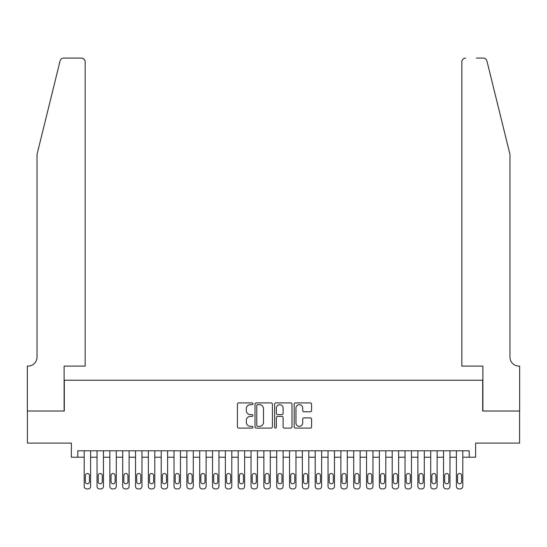 <?xml version="1.0" encoding="UTF-8"?>
<svg xmlns="http://www.w3.org/2000/svg" width="547" height="547" viewBox="0 0 547 547"><rect width="100%" height="100%" fill="white"/><g stroke="black" fill="none" stroke-linecap="round" stroke-linejoin="round"><path stroke-width="0.82" d="M252.967 403.789A0.882 0.882 0 0 0 252.085 402.907L238.697 402.907A1.258 1.258 0 0 0 237.439 404.165L237.439 426.845A1.258 1.258 0 0 0 238.697 428.103L252.085 428.103A0.882 0.882 0 0 0 252.967 427.221A0.882 0.882 0 0 0 252.085 426.339L250.355 426.339A4.034 4.034 0 0 1 246.321 422.305L246.321 420.417A4.034 4.034 0 0 1 250.355 416.383L252.085 416.383A0.882 0.882 0 0 0 252.967 415.508A0.882 0.882 0 0 0 252.085 414.626L250.355 414.626A4.034 4.034 0 0 1 246.321 410.592L246.321 408.705A4.034 4.034 0 0 1 250.355 404.671L252.085 404.671A0.882 0.882 0 0 0 252.967 403.789M310.313 411.788A1.258 1.258 0 0 0 311.578 410.53L311.578 404.165A1.258 1.258 0 0 0 310.313 402.907L295.448 402.907A1.258 1.258 0 0 0 294.19 404.165L294.19 426.845A1.258 1.258 0 0 0 295.448 428.103L310.313 428.103A1.258 1.258 0 0 0 311.578 426.845L311.578 419.159A1.258 1.258 0 0 0 310.313 417.901L303.954 417.901A1.258 1.258 0 0 0 302.696 419.159L302.696 422.968A3.371 3.371 0 0 1 299.325 426.339A3.371 3.371 0 0 1 295.954 422.968L295.954 408.041A3.371 3.371 0 0 1 299.325 404.671A3.371 3.371 0 0 1 302.696 408.041L302.696 410.53A1.258 1.258 0 0 0 303.954 411.788L310.313 411.788M469.217 457.217L475.63 457.217L475.63 443.097L519.588 443.097L519.588 411.016L482.686 411.016L482.686 380.213L64.314 380.213L64.314 411.016L27.412 411.016L27.412 443.097L71.37 443.097L71.37 457.217L84.204 457.217L84.204 486.345A2.564 2.564 0 0 0 86.768 488.915L88.053 488.915A2.564 2.564 0 0 0 90.617 486.345L90.617 457.217L97.038 457.217L97.038 486.345A2.564 2.564 0 0 0 99.602 488.915L100.887 488.915A2.564 2.564 0 0 0 103.451 486.345L103.451 457.217L109.872 457.217L109.872 486.345A2.564 2.564 0 0 0 112.436 488.915L113.721 488.915A2.564 2.564 0 0 0 116.285 486.345L116.285 457.217L122.706 457.217L122.706 486.345A2.564 2.564 0 0 0 125.27 488.915L126.555 488.915A2.564 2.564 0 0 0 129.119 486.345L129.119 457.217L135.54 457.217L135.54 486.345A2.564 2.564 0 0 0 138.104 488.915L139.389 488.915A2.564 2.564 0 0 0 141.953 486.345L141.953 457.217L148.374 457.217L148.374 486.345A2.564 2.564 0 0 0 150.938 488.915L152.223 488.915A2.564 2.564 0 0 0 154.787 486.345L154.787 457.217L161.208 457.217L161.208 486.345A2.564 2.564 0 0 0 163.772 488.915L165.057 488.915A2.564 2.564 0 0 0 167.621 486.345L167.621 457.217L174.042 457.217L174.042 486.345A2.564 2.564 0 0 0 176.606 488.915L177.891 488.915A2.564 2.564 0 0 0 180.455 486.345L180.455 457.217L186.876 457.217L186.876 486.345A2.564 2.564 0 0 0 189.44 488.915L190.725 488.915A2.564 2.564 0 0 0 193.289 486.345L193.289 457.217L199.71 457.217L199.71 486.345A2.564 2.564 0 0 0 202.274 488.915L203.559 488.915A2.564 2.564 0 0 0 206.123 486.345L206.123 457.217L212.537 457.217L212.537 486.345A2.564 2.564 0 0 0 215.108 488.915L216.393 488.915A2.564 2.564 0 0 0 218.957 486.345L218.957 457.217L225.371 457.217L225.371 486.345A2.564 2.564 0 0 0 227.942 488.915L229.227 488.915A2.564 2.564 0 0 0 231.791 486.345L231.791 457.217L238.205 457.217L238.205 486.345A2.564 2.564 0 0 0 240.776 488.915L242.054 488.915A2.564 2.564 0 0 0 244.625 486.345L244.625 457.217L251.039 457.217L251.039 486.345A2.564 2.564 0 0 0 253.61 488.915L254.888 488.915A2.564 2.564 0 0 0 257.459 486.345L257.459 457.217L263.873 457.217L263.873 486.345A2.564 2.564 0 0 0 266.444 488.915L267.722 488.915A2.564 2.564 0 0 0 270.293 486.345L270.293 457.217L276.707 457.217L276.707 486.345A2.564 2.564 0 0 0 279.278 488.915L280.556 488.915A2.564 2.564 0 0 0 283.127 486.345L283.127 457.217L289.541 457.217L289.541 486.345A2.564 2.564 0 0 0 292.112 488.915L293.39 488.915A2.564 2.564 0 0 0 295.961 486.345L295.961 457.217L302.375 457.217L302.375 486.345A2.564 2.564 0 0 0 304.946 488.915L306.224 488.915A2.564 2.564 0 0 0 308.795 486.345L308.795 457.217L315.209 457.217L315.209 486.345A2.564 2.564 0 0 0 317.773 488.915L319.058 488.915A2.564 2.564 0 0 0 321.629 486.345L321.629 457.217L328.043 457.217L328.043 486.345A2.564 2.564 0 0 0 330.607 488.915L331.892 488.915A2.564 2.564 0 0 0 334.463 486.345L334.463 457.217L340.877 457.217L340.877 486.345A2.564 2.564 0 0 0 343.441 488.915L344.726 488.915A2.564 2.564 0 0 0 347.29 486.345L347.29 457.217L353.711 457.217L353.711 486.345A2.564 2.564 0 0 0 356.275 488.915L357.56 488.915A2.564 2.564 0 0 0 360.124 486.345L360.124 457.217L366.545 457.217L366.545 486.345A2.564 2.564 0 0 0 369.109 488.915L370.394 488.915A2.564 2.564 0 0 0 372.958 486.345L372.958 457.217L379.379 457.217L379.379 486.345A2.564 2.564 0 0 0 381.943 488.915L383.228 488.915A2.564 2.564 0 0 0 385.792 486.345L385.792 457.217L392.213 457.217L392.213 486.345A2.564 2.564 0 0 0 394.777 488.915L396.062 488.915A2.564 2.564 0 0 0 398.626 486.345L398.626 457.217L405.047 457.217L405.047 486.345A2.564 2.564 0 0 0 407.611 488.915L408.896 488.915A2.564 2.564 0 0 0 411.46 486.345L411.46 457.217L417.881 457.217L417.881 486.345A2.564 2.564 0 0 0 420.445 488.915L421.73 488.915A2.564 2.564 0 0 0 424.294 486.345L424.294 457.217L430.715 457.217L430.715 486.345A2.564 2.564 0 0 0 433.279 488.915L434.564 488.915A2.564 2.564 0 0 0 437.128 486.345L437.128 457.217L443.549 457.217L443.549 486.345A2.564 2.564 0 0 0 446.113 488.915L447.398 488.915A2.564 2.564 0 0 0 449.962 486.345L449.962 457.217L456.383 457.217L456.383 486.345A2.564 2.564 0 0 0 458.947 488.915L460.232 488.915A2.564 2.564 0 0 0 462.796 486.345L462.796 457.217L469.217 457.217L469.217 450.796L77.783 450.796L77.783 457.217M272.399 404.165A1.258 1.258 0 0 0 271.141 402.907L256.276 402.907A1.258 1.258 0 0 0 255.011 404.165L255.011 426.845A1.258 1.258 0 0 0 256.276 428.103L271.141 428.103A1.258 1.258 0 0 0 272.399 426.845L272.399 404.165M275.859 402.907L290.724 402.907A1.258 1.258 0 0 1 291.989 404.165L291.989 426.845A1.258 1.258 0 0 1 290.724 428.103L284.365 428.103A1.258 1.258 0 0 1 283.107 426.845L283.107 417.648A1.258 1.258 0 0 0 281.849 416.383L277.623 416.383A1.258 1.258 0 0 0 276.365 417.648L276.365 427.221A0.882 0.882 0 0 1 275.483 428.103A0.882 0.882 0 0 1 274.601 427.221L274.601 404.165A1.258 1.258 0 0 1 275.859 402.907M257.658 404.671A0.882 0.882 0 0 0 256.775 405.553L256.775 425.457A0.882 0.882 0 0 0 257.658 426.339L259.483 426.339A4.034 4.034 0 0 0 263.517 422.305L263.517 408.705A4.034 4.034 0 0 0 259.483 404.671L257.658 404.671M283.107 408.103A3.371 3.371 0 0 0 279.736 404.732A3.371 3.371 0 0 0 276.365 408.103L276.365 413.361A1.258 1.258 0 0 0 277.623 414.626L281.849 414.626A1.258 1.258 0 0 0 283.107 413.361L283.107 408.103M90.617 450.796L90.617 486.345M84.204 450.796L84.204 486.345M89.462 481.729A2.051 2.051 0 0 1 87.411 483.78A2.051 2.051 0 0 1 85.359 481.729L85.359 475.569A2.051 2.051 0 0 1 87.411 473.511A2.051 2.051 0 0 1 89.462 475.569L89.462 481.729M86.768 488.915L88.053 488.915M60.061 61.018C61.038 58.905 61.038 58.905 60.061 61.018L37.039 154.336L37.039 357.109A8.984 8.984 0 0 1 28.054 366.093L27.35 366.093L27.35 411.016L64.115 411.016L64.115 366.093L85.168 366.093L85.168 61.934A3.85 3.85 0 0 0 81.318 58.085L63.801 58.085A3.85 3.85 0 0 0 60.061 61.018M70.666 58.085L81.318 58.085C83.636 58.331 84.922 59.616 85.168 61.934L85.168 366.093M37.039 357.109A8.984 8.984 0 0 1 28.054 366.093M502.905 125.721L486.939 61.018C485.962 58.905 485.962 58.905 486.939 61.018L509.961 154.336L509.961 357.109A8.984 8.984 0 0 0 518.946 366.093L519.65 366.093L519.65 411.016L482.885 411.016L482.885 366.093L461.832 366.093L461.832 61.934L461.832 366.093M476.334 58.085L483.199 58.085A3.85 3.85 0 0 1 486.939 61.018M465.682 58.085A3.85 3.85 0 0 0 461.832 61.934C462.078 59.616 463.364 58.331 465.682 58.085M509.961 357.109A8.984 8.984 0 0 0 518.946 366.093M103.451 450.796L103.451 486.345M97.038 450.796L97.038 486.345M102.296 481.729A2.051 2.051 0 0 1 100.245 483.78A2.051 2.051 0 0 1 98.193 481.729L98.193 475.569A2.051 2.051 0 0 1 100.245 473.511A2.051 2.051 0 0 1 102.296 475.569L102.296 481.729M99.602 488.915L100.887 488.915M116.285 450.796L116.285 486.345M109.872 450.796L109.872 486.345M115.13 481.729A2.051 2.051 0 0 1 113.079 483.78A2.051 2.051 0 0 1 111.027 481.729L111.027 475.569A2.051 2.051 0 0 1 113.079 473.511A2.051 2.051 0 0 1 115.13 475.569L115.13 481.729M112.436 488.915L113.721 488.915M129.119 450.796L129.119 486.345M122.706 450.796L122.706 486.345M127.964 481.729A2.051 2.051 0 0 1 125.913 483.78A2.051 2.051 0 0 1 123.861 481.729L123.861 475.569A2.051 2.051 0 0 1 125.913 473.511A2.051 2.051 0 0 1 127.964 475.569L127.964 481.729M125.27 488.915L126.555 488.915M141.953 450.796L141.953 486.345M135.54 450.796L135.54 486.345M140.798 481.729A2.051 2.051 0 0 1 138.747 483.78A2.051 2.051 0 0 1 136.695 481.729L136.695 475.569A2.051 2.051 0 0 1 138.747 473.511A2.051 2.051 0 0 1 140.798 475.569L140.798 481.729M138.104 488.915L139.389 488.915M154.787 450.796L154.787 486.345M148.374 450.796L148.374 486.345M153.632 481.729A2.051 2.051 0 0 1 151.581 483.78A2.051 2.051 0 0 1 149.529 481.729L149.529 475.569A2.051 2.051 0 0 1 151.581 473.511A2.051 2.051 0 0 1 153.632 475.569L153.632 481.729M150.938 488.915L152.223 488.915M167.621 450.796L167.621 486.345M161.208 450.796L161.208 486.345M166.466 481.729A2.051 2.051 0 0 1 164.415 483.78A2.051 2.051 0 0 1 162.363 481.729L162.363 475.569A2.051 2.051 0 0 1 164.415 473.511A2.051 2.051 0 0 1 166.466 475.569L166.466 481.729M163.772 488.915L165.057 488.915M180.455 450.796L180.455 486.345M174.042 450.796L174.042 486.345M179.3 481.729A2.051 2.051 0 0 1 177.249 483.78A2.051 2.051 0 0 1 175.197 481.729L175.197 475.569A2.051 2.051 0 0 1 177.249 473.511A2.051 2.051 0 0 1 179.3 475.569L179.3 481.729M176.606 488.915L177.891 488.915M193.289 450.796L193.289 486.345M186.876 450.796L186.876 486.345M192.134 481.729A2.051 2.051 0 0 1 190.082 483.78A2.051 2.051 0 0 1 188.024 481.729L188.024 475.569A2.051 2.051 0 0 1 190.082 473.511A2.051 2.051 0 0 1 192.134 475.569L192.134 481.729M189.44 488.915L190.725 488.915M206.123 450.796L206.123 486.345M199.71 450.796L199.71 486.345M204.968 481.729A2.051 2.051 0 0 1 202.916 483.78A2.051 2.051 0 0 1 200.858 481.729L200.858 475.569A2.051 2.051 0 0 1 202.916 473.511A2.051 2.051 0 0 1 204.968 475.569L204.968 481.729M202.274 488.915L203.559 488.915M218.957 450.796L218.957 486.345M212.537 450.796L212.537 486.345M217.802 481.729A2.051 2.051 0 0 1 215.75 483.78A2.051 2.051 0 0 1 213.692 481.729L213.692 475.569A2.051 2.051 0 0 1 215.75 473.511A2.051 2.051 0 0 1 217.802 475.569L217.802 481.729M215.108 488.915L216.393 488.915M231.791 450.796L231.791 486.345M225.371 450.796L225.371 486.345M230.636 481.729A2.051 2.051 0 0 1 228.584 483.78A2.051 2.051 0 0 1 226.526 481.729L226.526 475.569A2.051 2.051 0 0 1 228.584 473.511A2.051 2.051 0 0 1 230.636 475.569L230.636 481.729M227.942 488.915L229.227 488.915M244.625 450.796L244.625 486.345M238.205 450.796L238.205 486.345M243.47 481.729A2.051 2.051 0 0 1 241.418 483.78A2.051 2.051 0 0 1 239.36 481.729L239.36 475.569A2.051 2.051 0 0 1 241.418 473.511A2.051 2.051 0 0 1 243.47 475.569L243.47 481.729M240.776 488.915L242.054 488.915M257.459 450.796L257.459 486.345M251.039 450.796L251.039 486.345M256.304 481.729A2.051 2.051 0 0 1 254.252 483.78A2.051 2.051 0 0 1 252.194 481.729L252.194 475.569A2.051 2.051 0 0 1 254.252 473.511A2.051 2.051 0 0 1 256.304 475.569L256.304 481.729M253.61 488.915L254.888 488.915M270.293 450.796L270.293 486.345M263.873 450.796L263.873 486.345M269.138 481.729A2.051 2.051 0 0 1 267.086 483.78A2.051 2.051 0 0 1 265.028 481.729L265.028 475.569A2.051 2.051 0 0 1 267.086 473.511A2.051 2.051 0 0 1 269.138 475.569L269.138 481.729M266.444 488.915L267.722 488.915M283.127 450.796L283.127 486.345M276.707 450.796L276.707 486.345M281.972 481.729A2.051 2.051 0 0 1 279.914 483.78A2.051 2.051 0 0 1 277.862 481.729L277.862 475.569A2.051 2.051 0 0 1 279.914 473.511A2.051 2.051 0 0 1 281.972 475.569L281.972 481.729M279.278 488.915L280.556 488.915M295.961 450.796L295.961 486.345M289.541 450.796L289.541 486.345M294.806 481.729A2.051 2.051 0 0 1 292.748 483.78A2.051 2.051 0 0 1 290.696 481.729L290.696 475.569A2.051 2.051 0 0 1 292.748 473.511A2.051 2.051 0 0 1 294.806 475.569L294.806 481.729M292.112 488.915L293.39 488.915M308.795 450.796L308.795 486.345M302.375 450.796L302.375 486.345M307.64 481.729A2.051 2.051 0 0 1 305.582 483.78A2.051 2.051 0 0 1 303.53 481.729L303.53 475.569A2.051 2.051 0 0 1 305.582 473.511A2.051 2.051 0 0 1 307.64 475.569L307.64 481.729M304.946 488.915L306.224 488.915M321.629 450.796L321.629 486.345M315.209 450.796L315.209 486.345M320.474 481.729A2.051 2.051 0 0 1 318.416 483.78A2.051 2.051 0 0 1 316.364 481.729L316.364 475.569A2.051 2.051 0 0 1 318.416 473.511A2.051 2.051 0 0 1 320.474 475.569L320.474 481.729M317.773 488.915L319.058 488.915M334.463 450.796L334.463 486.345M328.043 450.796L328.043 486.345M333.308 481.729A2.051 2.051 0 0 1 331.25 483.78A2.051 2.051 0 0 1 329.198 481.729L329.198 475.569A2.051 2.051 0 0 1 331.25 473.511A2.051 2.051 0 0 1 333.308 475.569L333.308 481.729M330.607 488.915L331.892 488.915M347.29 450.796L347.29 486.345M340.877 450.796L340.877 486.345M346.142 481.729A2.051 2.051 0 0 1 344.084 483.78A2.051 2.051 0 0 1 342.032 481.729L342.032 475.569A2.051 2.051 0 0 1 344.084 473.511A2.051 2.051 0 0 1 346.142 475.569L346.142 481.729M343.441 488.915L344.726 488.915M360.124 450.796L360.124 486.345M353.711 450.796L353.711 486.345M358.976 481.729A2.051 2.051 0 0 1 356.917 483.78A2.051 2.051 0 0 1 354.866 481.729L354.866 475.569A2.051 2.051 0 0 1 356.917 473.511A2.051 2.051 0 0 1 358.976 475.569L358.976 481.729M356.275 488.915L357.56 488.915M372.958 450.796L372.958 486.345M366.545 450.796L366.545 486.345M371.803 481.729A2.051 2.051 0 0 1 369.751 483.78A2.051 2.051 0 0 1 367.7 481.729L367.7 475.569A2.051 2.051 0 0 1 369.751 473.511A2.051 2.051 0 0 1 371.803 475.569L371.803 481.729M369.109 488.915L370.394 488.915M385.792 450.796L385.792 486.345M379.379 450.796L379.379 486.345M384.637 481.729A2.051 2.051 0 0 1 382.585 483.78A2.051 2.051 0 0 1 380.534 481.729L380.534 475.569A2.051 2.051 0 0 1 382.585 473.511A2.051 2.051 0 0 1 384.637 475.569L384.637 481.729M381.943 488.915L383.228 488.915M398.626 450.796L398.626 486.345M392.213 450.796L392.213 486.345M397.471 481.729A2.051 2.051 0 0 1 395.419 483.78A2.051 2.051 0 0 1 393.368 481.729L393.368 475.569A2.051 2.051 0 0 1 395.419 473.511A2.051 2.051 0 0 1 397.471 475.569L397.471 481.729M394.777 488.915L396.062 488.915M411.46 450.796L411.46 486.345M405.047 450.796L405.047 486.345M410.305 481.729A2.051 2.051 0 0 1 408.253 483.78A2.051 2.051 0 0 1 406.202 481.729L406.202 475.569A2.051 2.051 0 0 1 408.253 473.511A2.051 2.051 0 0 1 410.305 475.569L410.305 481.729M407.611 488.915L408.896 488.915M424.294 450.796L424.294 486.345M417.881 450.796L417.881 486.345M423.139 481.729A2.051 2.051 0 0 1 421.087 483.78A2.051 2.051 0 0 1 419.036 481.729L419.036 475.569A2.051 2.051 0 0 1 421.087 473.511A2.051 2.051 0 0 1 423.139 475.569L423.139 481.729M420.445 488.915L421.73 488.915M437.128 450.796L437.128 486.345M430.715 450.796L430.715 486.345M435.973 481.729A2.051 2.051 0 0 1 433.921 483.78A2.051 2.051 0 0 1 431.87 481.729L431.87 475.569A2.051 2.051 0 0 1 433.921 473.511A2.051 2.051 0 0 1 435.973 475.569L435.973 481.729M433.279 488.915L434.564 488.915M449.962 450.796L449.962 486.345M443.549 450.796L443.549 486.345M448.807 481.729A2.051 2.051 0 0 1 446.755 483.78A2.051 2.051 0 0 1 444.704 481.729L444.704 475.569A2.051 2.051 0 0 1 446.755 473.511A2.051 2.051 0 0 1 448.807 475.569L448.807 481.729M446.113 488.915L447.398 488.915M462.796 450.796L462.796 486.345M456.383 450.796L456.383 486.345M461.641 481.729A2.051 2.051 0 0 1 459.589 483.78A2.051 2.051 0 0 1 457.538 481.729L457.538 475.569A2.051 2.051 0 0 1 459.589 473.511A2.051 2.051 0 0 1 461.641 475.569L461.641 481.729M458.947 488.915L460.232 488.915"/></g></svg>
